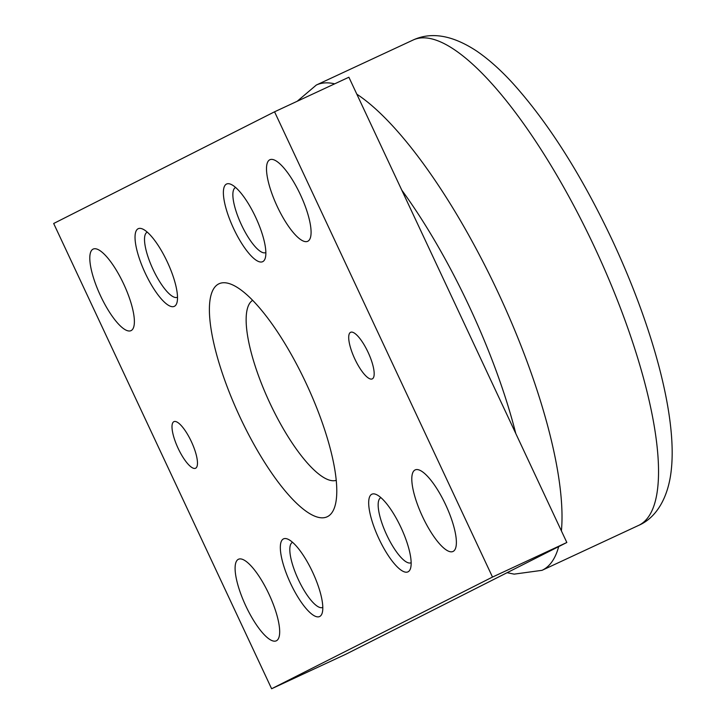<?xml version="1.0" encoding="UTF-8"?>
<svg xmlns="http://www.w3.org/2000/svg" width="725" height="725" viewBox="0 0 725 725"><rect width="100%" height="100%" fill="white"/><g stroke="black" fill="none" stroke-linecap="round" stroke-linejoin="round"><path stroke-width="1.09" d="M252.608 300.368A99.289 28.683 -114.9 0 0 251.176 301.482A99.289 28.683 -114.9 0 0 269.383 402.003A99.289 28.683 -114.9 0 0 334.524 480.684A99.289 28.683 -114.9 0 0 336.3 480.312M422.494 516.553A44.959 12.987 65.1 0 1 415.126 469.927A44.959 12.987 65.1 0 1 445.685 504.827A44.959 12.987 65.1 0 1 453.043 551.453A44.959 12.987 65.1 0 1 422.494 516.553M277.195 206.38A44.959 12.987 65.1 0 1 269.836 159.754A44.959 12.987 65.1 0 1 300.386 194.653A44.959 12.987 65.1 0 1 307.753 241.28A44.959 12.987 65.1 0 1 277.195 206.38M245.793 605.901A44.959 12.987 65.1 0 1 238.425 559.274A44.959 12.987 65.1 0 1 268.984 594.174A44.959 12.987 65.1 0 1 276.343 640.8A44.959 12.987 65.1 0 1 245.793 605.901M100.494 295.728A44.959 12.987 65.1 0 1 93.126 249.101A44.959 12.987 65.1 0 1 123.685 284.001A44.959 12.987 65.1 0 1 131.053 330.627A44.959 12.987 65.1 0 1 100.494 295.728M354.815 358.957A25.692 7.422 65.1 0 1 350.601 332.313A25.692 7.422 65.1 0 1 368.064 352.25A25.692 7.422 65.1 0 1 372.269 378.894A25.692 7.422 65.1 0 1 354.815 358.957M178.114 448.304A25.692 7.422 65.1 0 1 173.9 421.66A25.692 7.422 65.1 0 1 191.364 441.597A25.692 7.422 65.1 0 1 195.569 468.241A25.692 7.422 65.1 0 1 178.114 448.304M411.166 562.691A35.86 10.358 65.1 0 1 411.157 562.7A35.86 10.358 65.1 0 1 411.075 562.736A35.86 10.358 65.1 0 1 386.624 534.742A35.86 10.358 65.1 0 1 380.734 497.74A35.86 10.358 65.1 0 1 380.824 497.703A35.86 10.358 65.1 0 1 380.915 497.658M371.753 494.26A42.82 12.37 65.1 0 1 376.085 494.441A42.82 12.37 65.1 0 1 401.124 527.809A42.82 12.37 65.1 0 1 410.513 568.463A42.82 12.37 65.1 0 1 408.075 571.798A42.82 12.37 65.1 0 1 378.867 538.612A42.82 12.37 65.1 0 1 371.753 494.26M265.867 252.517A35.86 10.358 65.1 0 1 265.867 252.527A35.86 10.358 65.1 0 1 265.776 252.563A35.86 10.358 65.1 0 1 241.325 224.569A35.86 10.358 65.1 0 1 235.435 187.567A35.86 10.358 65.1 0 1 235.525 187.53A35.86 10.358 65.1 0 1 235.616 187.485M226.454 184.078A42.82 12.37 65.1 0 1 230.786 184.268A42.82 12.37 65.1 0 1 255.834 217.636A42.82 12.37 65.1 0 1 265.214 258.29A42.82 12.37 65.1 0 1 262.776 261.625A42.82 12.37 65.1 0 1 233.568 228.438A42.82 12.37 65.1 0 1 226.454 184.078M322.815 607.369A35.86 10.358 65.1 0 1 322.806 607.369A35.86 10.358 65.1 0 1 322.725 607.414A35.86 10.358 65.1 0 1 298.274 579.42A35.86 10.358 65.1 0 1 292.383 542.418A35.86 10.358 65.1 0 1 292.474 542.373A35.86 10.358 65.1 0 1 292.565 542.336M283.403 538.929A42.82 12.37 65.1 0 1 287.734 539.11A42.82 12.37 65.1 0 1 312.774 572.487A42.82 12.37 65.1 0 1 322.163 613.142A42.82 12.37 65.1 0 1 319.725 616.477A42.82 12.37 65.1 0 1 290.517 583.29A42.82 12.37 65.1 0 1 283.403 538.929M177.516 297.196L177.516 297.196A35.86 10.358 65.1 0 1 177.426 297.241A35.86 10.358 65.1 0 1 152.975 269.247A35.86 10.358 65.1 0 1 147.084 232.245A35.86 10.358 65.1 0 1 147.175 232.199A35.86 10.358 65.1 0 1 147.266 232.163M138.103 228.756A42.82 12.37 65.1 0 1 142.435 228.937A42.82 12.37 65.1 0 1 167.484 262.314A42.82 12.37 65.1 0 1 176.864 302.968A42.82 12.37 65.1 0 1 174.426 306.294A42.82 12.37 65.1 0 1 145.218 273.108A42.82 12.37 65.1 0 1 138.103 228.756M239.957 417.029A128.452 37.111 65.1 0 1 218.923 283.81A128.452 37.111 65.1 0 1 306.222 383.525A128.452 37.111 65.1 0 1 327.256 516.744A128.452 37.111 65.1 0 1 239.957 417.029M274.558 111.804L348.888 77.231L566.832 542.49L345.961 654.177L271.621 688.75L492.502 577.064L274.558 111.804L53.677 223.49L271.621 688.75M566.832 542.49L492.502 577.064M561.404 530.908A267.607 77.312 -114.9 0 0 498.22 292.773A267.607 77.312 -114.9 0 0 356.827 94.177M334.678 83.837A267.607 77.312 -114.9 0 0 316.336 85.033L297.205 101.264M515.783 433.505A241.914 69.89 -114.9 0 0 469.293 306.494A241.914 69.89 -114.9 0 0 401.768 190.113M638.68 525.371A267.607 77.312 -114.9 0 0 639.341 525.054A267.607 77.312 -114.9 0 0 594.853 247.823A267.607 77.312 -114.9 0 0 412.978 40.083C431.33 31.556 452.545 35.199 476.606 51.022C488.623 59.233 500.767 70.071 513.037 83.538C548.526 123.078 581.577 175.214 612.181 239.966C652.654 326.585 677.141 415.661 671.323 469.573C668.468 497.495 656.388 517.75 638.68 525.371L542.046 570.321A267.607 77.312 -114.9 0 0 542.708 569.995A267.607 77.312 -114.9 0 0 558.685 546.614M334.524 480.684L336.318 480.494M251.176 301.482L252.481 300.241M412.978 40.083L316.336 85.033M507.101 572.696L514.17 574.137L542.046 570.321"/></g></svg>
